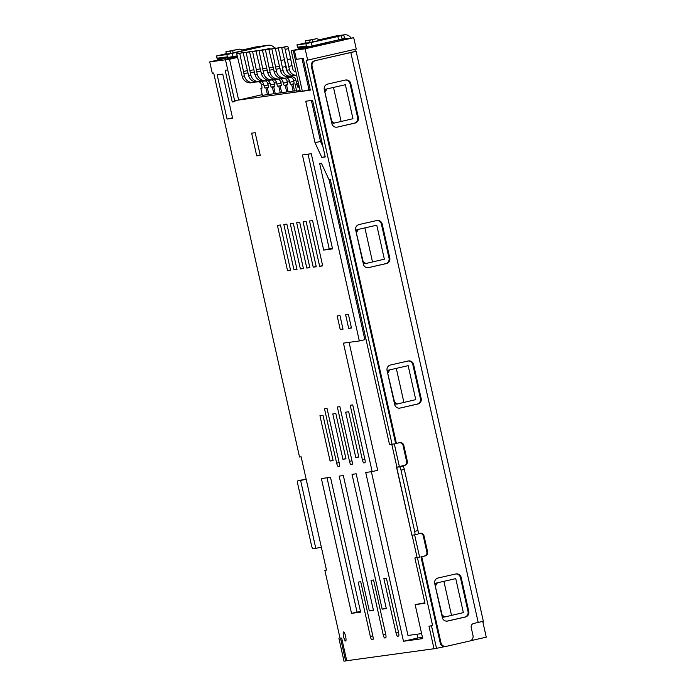 <?xml version="1.0" encoding="UTF-8"?>
<svg xmlns="http://www.w3.org/2000/svg" width="696" height="696" viewBox="0 0 696 696"><rect width="100%" height="100%" fill="white"/><g stroke="black" fill="none" stroke-linecap="round" stroke-linejoin="round"><path stroke-width="1.04" d="M345.608 636.362A4.646 1.018 -102.8 0 0 343.563 631.968A4.646 1.018 -102.8 0 0 343.589 636.64A4.646 1.018 -102.8 0 0 345.634 641.025A4.646 1.018 -102.8 0 0 345.608 636.362M383.183 634.7L371.029 580.325L373.561 579.977L385.715 634.352A3.48 0.766 77.2 0 1 385.732 637.858A3.48 0.766 77.2 0 1 385.715 637.858L384.705 637.997A3.48 0.766 77.2 0 1 383.183 634.7L385.662 634.134M350.192 405.246L352.724 404.898L364.878 459.273A3.48 0.766 77.2 0 1 364.895 462.779A3.48 0.766 77.2 0 1 364.878 462.779L363.869 462.918A3.48 0.766 77.2 0 1 362.346 459.621L350.192 405.246M324.501 408.778L327.033 408.43L339.187 462.805A3.48 0.766 77.2 0 1 339.204 466.303A3.48 0.766 77.2 0 1 339.187 466.303L338.178 466.442A3.48 0.766 77.2 0 1 336.655 463.153L324.501 408.778M333.114 460.604L330.078 461.022L319.951 415.703L322.988 415.286L333.114 460.604M297.001 269.404L293.964 269.822L283.837 224.512L286.865 224.095L297.001 269.404M309.842 267.638L306.805 268.056L296.679 222.746L299.715 222.329L309.842 267.638M322.692 265.881L319.655 266.298L309.529 220.98L312.556 220.562L322.692 265.881M232.621 118.285L227.061 119.051L217.187 74.872L222.746 74.107L232.621 118.285M339.979 315.575L343.015 329.173L340.231 329.556L337.195 315.958L339.979 315.575M348.418 314.418L351.463 328.016L348.679 328.399L345.642 314.801L348.418 314.418M386.315 608.582L382.165 609.157L352.037 474.35L356.178 473.785L386.315 608.582M360.624 612.115L351.524 613.367L321.387 478.561L330.487 477.308L360.624 612.115M234.709 100.589L234.944 101.625L232.264 101.99L225.173 70.27L227.74 69.922M260.243 155.356L256.702 155.843L251.639 133.188L255.18 132.701L260.243 155.356M373.465 610.348L369.324 610.923L339.187 476.116L343.337 475.542L373.465 610.348M321.796 157.418L315.018 142.697L305.744 101.242L312.574 100.302L325.232 156.939L321.796 157.418L325.171 156.644M332.549 248.881L323.692 250.09L302.429 154.938L311.277 153.72L332.549 248.881M358.805 457.072L355.769 457.49L345.642 412.18L348.679 411.762L358.805 457.072M316.262 266.759L313.235 267.177L303.099 221.867L306.136 221.45L316.262 266.759M303.421 268.525L300.385 268.943L290.258 223.625L293.294 223.207L303.421 268.525M345.964 458.838L342.928 459.256L332.801 413.946L335.829 413.528L345.964 458.838M290.571 270.292L287.544 270.7L277.408 225.391L280.445 224.973L290.571 270.292M337.351 407.012L339.874 406.664L352.028 461.039A3.48 0.766 77.2 0 1 352.046 464.537A3.48 0.766 77.2 0 1 352.028 464.545L351.019 464.684A3.48 0.766 77.2 0 1 349.505 461.387L337.351 407.012M396.033 632.942L383.879 578.567L386.41 578.219L398.564 632.594A3.48 0.766 77.2 0 1 398.573 636.092A3.48 0.766 77.2 0 1 398.564 636.092L397.546 636.231A3.48 0.766 77.2 0 1 396.033 632.942L398.512 632.377M370.342 636.466L358.188 582.091L360.719 581.743L372.873 636.118A3.48 0.766 77.2 0 1 372.882 639.615A3.48 0.766 77.2 0 1 372.873 639.624L371.855 639.763A3.48 0.766 77.2 0 1 370.342 636.466L372.821 635.9M237.545 57.437L229.523 59.264L209.748 61.883L212.28 73.211L213.689 73.01L299.532 457.037L301.15 456.82L326.476 570.102L324.858 570.32L340.048 638.293L341.666 638.067L346.73 660.73L434.008 648.742M445.205 646.514L434.026 648.837L428.962 626.183L432.599 625.582L417.4 557.609L414.877 557.957L425.004 603.275L415.138 604.624L422.733 638.615L403.471 641.26L365.739 472.471L372.16 471.583L343.45 343.128L359.327 340.944L319.673 163.543L321.448 163.299L329.034 179.768L330.296 179.594L389.551 444.674L392.083 444.335L306.24 60.308L307.658 60.108L305.126 48.781L294.356 50.26L296.374 59.325L303.204 58.386L310.294 90.106L302.36 91.298L293.251 50.512L291.224 50.791L306.98 47.197M300.315 91.472L234.595 100.598L225.478 59.821M333.053 460.343L330.078 461.022M296.94 269.143L293.964 269.822M309.781 267.377L306.805 268.056M322.631 265.62L319.655 266.298M232.516 117.807L227.061 119.051M342.963 328.93L340.231 329.556M351.402 327.772L348.679 328.399M386.236 608.226L382.165 609.157M327.016 477.787L357.039 612.106L351.524 613.367M357.039 612.106L360.511 611.627M234.891 101.39L232.264 101.99M260.182 155.051L256.702 155.843M373.387 609.992L369.324 610.923M311.382 100.468L320.534 141.445L315.018 142.697M320.534 141.445L322.935 146.639M308.058 154.164L329.217 248.837L323.692 250.09M329.217 248.837L332.436 248.394M358.745 456.811L355.769 457.49M316.21 266.498L313.235 267.177M303.36 268.264L300.385 268.943M345.903 458.577L342.928 459.256M290.519 270.022L287.544 270.7M340.048 638.293L341.666 638.067M338.943 638.545L344.007 661.2L346.73 660.73M326.441 569.963L324.858 570.32M227.279 57.907L227.418 58.551L237.38 56.698M209.748 61.883L227.044 57.933M287.579 84.825L286.569 85.06L288.092 91.855L294.486 90.854M293.999 83.946L292.99 84.172L294.512 90.976L296.557 90.689M298.54 83.511L295.121 84.286L296.644 91.08L300.124 90.602M261.887 88.357L260.878 88.583L262.401 95.378L268.795 94.386M268.308 87.47L267.299 87.705L268.821 94.499L275.216 93.499M281.149 85.712L280.149 85.939L281.663 92.733L288.066 91.733M274.729 86.591L273.728 86.817L275.242 93.621L281.636 92.62M239.746 99.798L262.235 94.665M291.224 50.791L300.341 91.576L302.36 91.298M302.012 58.551L308.989 89.784L310.19 89.619M308.989 89.784L303.465 91.046M306.927 46.963L307.075 47.615L313.835 46.484L329.295 42.961L327.668 42.404M339.013 39.82A3.48 3.402 -97.8 0 1 339.239 39.968L353.725 37.706L305.126 48.781M327.807 42.456L339.109 39.881M293.251 50.512L294.356 50.26M441.986 616.178L443.483 617.152L444.892 616.952L463.362 612.619L455.758 578.628L435.879 583.161L434.948 584.692M394.38 403.21L395.876 404.176L397.285 403.985L415.756 399.643L408.16 365.661L388.281 370.194L387.341 371.716M362.981 262.74L364.478 263.706L365.887 263.514L384.357 259.173L376.762 225.191L356.883 229.724L355.943 231.246M331.583 122.27L333.079 123.236L334.489 123.044L352.959 118.711L345.364 84.721L325.476 89.253L324.545 90.776M402.636 466.129L404.785 465.337A3.48 3.402 82.2 0 0 407.334 461.187L403.793 445.327A3.48 3.402 82.2 0 0 399.721 442.682L395.65 443.543L311.329 66.311A4.646 4.533 -97.8 0 1 314.731 60.769L355.343 51.495L354.864 49.346M399.365 466.52L394.293 443.83L392.083 444.335M417.4 557.609L419.61 557.113L414.633 534.841M436.557 648.489L431.494 625.835L432.599 625.582M482.72 621.345L486.252 637.162L470.435 640.764M412.102 535.189L417.087 557.461L414.877 557.957M391.805 444.37L396.894 467.138M329.104 179.759L364.852 339.683L359.327 340.944M349.079 342.354L377.684 470.331L372.16 471.583M371.368 471.697L407.978 635.465L421.619 633.595M416.991 634.23L417.826 637.988L403.471 641.26M417.826 637.988L422.455 637.353M424.891 602.788L415.138 604.624M417.087 557.461L419.61 557.113M428.962 626.183L431.494 625.835M345.625 660.974L340.561 638.319M239.293 49.111L225.904 51.756L226.409 54.018L230.454 53.462L229.95 51.2L239.293 49.111L244.4 50.425M234.187 57.42L233.995 56.593M233.186 52.957L232.664 50.625M231.472 57.994L231.29 57.203M270.422 48.929A3.48 3.402 82.2 0 0 268.395 48.755L263.045 49.973M238.641 100.041L229.523 59.264M293.147 91.159L291.624 84.364L294.043 83.807M286.569 85.06L287.457 84.938A2.323 0.505 -102.8 0 0 287.465 84.929A2.323 0.505 -102.8 0 0 287.457 82.598L287.152 81.241L289.423 80.927L289.727 82.285A2.323 0.505 -102.8 0 0 290.745 84.486L291.624 84.364M293.242 79.422A8.361 8.152 -97.8 0 1 293.399 80.023L293.703 81.38A2.323 0.505 -102.8 0 0 294.017 82.476M292.99 84.172L293.877 84.051A2.323 0.505 -102.8 0 0 293.886 84.051A2.323 0.505 -102.8 0 0 293.877 81.719L293.573 80.362L295.852 80.049L296.157 81.406A2.323 0.505 -102.8 0 0 297.166 83.598L298.053 83.477M295.121 84.286L296.844 84.042L297.096 85.182A2.323 0.505 -102.8 0 0 298.123 87.374A2.323 0.505 -102.8 0 0 298.106 85.043L298.854 84.938M267.455 94.691L265.933 87.887L268.351 87.339M260.878 88.583L261.766 88.462A2.323 0.505 -102.8 0 0 261.774 88.462A2.323 0.505 -102.8 0 0 261.766 86.13L261.461 84.773L263.732 84.46L264.036 85.817A2.323 0.505 -102.8 0 0 265.054 88.009L265.933 87.887M267.551 82.946A8.361 8.152 -97.8 0 1 267.708 83.546L268.012 84.912A2.323 0.505 -102.8 0 0 268.325 85.999M273.876 93.803L272.362 87.009L274.772 86.461M267.299 87.705L268.186 87.583A2.323 0.505 -102.8 0 0 268.195 87.583A2.323 0.505 -102.8 0 0 268.186 85.243L267.882 83.885L270.161 83.572L270.466 84.929A2.323 0.505 -102.8 0 0 271.475 87.13L272.362 87.009M273.98 82.067A8.361 8.152 -97.8 0 1 274.137 82.667L274.441 84.025A2.323 0.505 -102.8 0 0 274.746 85.121M286.726 92.037L285.203 85.243L287.622 84.694M280.149 85.939L281.036 85.817A2.323 0.505 -102.8 0 0 281.045 85.817A2.323 0.505 -102.8 0 0 281.036 83.485L280.732 82.119L283.002 81.806L283.307 83.172A2.323 0.505 -102.8 0 0 284.316 85.364L285.203 85.243M286.822 80.301A8.361 8.152 -97.8 0 1 286.978 80.901L287.283 82.267A2.323 0.505 -102.8 0 0 287.596 83.355M280.305 92.925L278.783 86.13L281.201 85.573M273.728 86.817L274.607 86.696A2.323 0.505 -102.8 0 0 274.615 86.696A2.323 0.505 -102.8 0 0 274.607 84.364L274.302 83.007L276.582 82.694L276.886 84.051A2.323 0.505 -102.8 0 0 277.895 86.252L278.783 86.13M280.401 81.18A8.361 8.152 -97.8 0 1 280.558 81.789L280.862 83.146A2.323 0.505 -102.8 0 0 281.175 84.242M355.439 51.382L314.731 60.769M483.189 623.451A4.646 1.018 77.2 0 1 483.337 621.267L356.117 51.304M316.732 38.68L305.553 40.82L306.057 43.082L310.111 42.526L309.598 40.264L316.732 38.68L321.082 40.159M313.835 46.484L313.635 45.605M312.835 42.021L312.313 39.689M311.121 47.058L310.929 46.223M347.226 38.872A3.48 3.402 82.2 0 0 344.503 38.306L343.746 34.904A6.969 6.795 -97.8 0 1 351.045 38.071M353.725 37.706L356.256 49.033L307.658 60.108M455.758 578.628L435.879 583.161M451.521 615.447L443.926 581.456M442.178 615.194L442.282 617.517A4.646 4.533 82.2 0 0 447.711 621.041L465.38 617.013A4.646 4.533 82.2 0 0 468.791 611.471L461.187 577.489A4.646 4.533 82.2 0 0 455.758 573.965L438.089 577.993A4.646 4.533 82.2 0 0 434.687 583.526L442.178 615.194L444.892 616.952M437.297 582.97L435.592 585.736M408.16 365.661L388.281 370.194M403.915 402.471L396.32 368.488M394.571 402.218L394.675 404.541A4.646 4.533 82.2 0 0 400.104 408.065L417.774 404.037A4.646 4.533 82.2 0 0 421.184 398.504L413.589 364.513A4.646 4.533 82.2 0 0 408.152 360.989L390.482 365.017A4.646 4.533 82.2 0 0 387.08 370.559L394.571 402.218L397.285 403.985M389.69 370.002L387.994 372.769M376.762 225.191L356.883 229.724M372.517 262L364.921 228.018M363.173 261.748L363.277 264.071A4.646 4.533 82.2 0 0 368.706 267.595L386.376 263.566A4.646 4.533 82.2 0 0 389.786 258.033L382.191 224.042A4.646 4.533 82.2 0 0 376.754 220.519L359.084 224.547A4.646 4.533 82.2 0 0 355.682 230.089L363.173 261.748L365.887 263.514M358.292 229.532L356.596 232.299M345.364 84.721L325.476 89.253M341.118 121.53L333.523 87.548M331.775 121.287L331.879 123.601A4.646 4.533 82.2 0 0 337.308 127.124L354.977 123.096A4.646 4.533 82.2 0 0 358.388 117.563L350.793 83.581A4.646 4.533 82.2 0 0 345.355 80.049L327.685 84.077A4.646 4.533 82.2 0 0 324.284 89.619L331.775 121.287L334.489 123.044M326.894 89.062L325.197 91.828M446.023 646.41L445.266 646.514A4.646 4.533 -97.8 0 1 440.211 642.921L440.968 642.817A4.646 4.533 -97.8 0 0 446.406 646.34L469.6 641.051A4.646 4.533 -97.8 0 0 473.002 635.509L471.227 627.583A3.48 3.402 82.2 0 1 473.785 623.425L482.737 621.406M225.904 51.756L229.95 51.2M230.454 53.462L257.581 47.345L243.078 50.086M237.197 55.863L217.691 59.221L216.378 55.984L226.33 53.653M226.383 53.914L225.791 54.097L226.409 54.018M281.636 78.422L279.896 78.813A8.361 8.152 -97.8 0 1 270.126 72.471L269.622 70.209L273.598 69.296L274.102 71.566A4.176 4.08 82.2 0 0 274.433 72.506M289.423 80.927A4.176 4.08 82.2 0 0 286.665 77.856M284.516 78.213A4.176 4.08 -97.8 0 1 287.152 81.241M269.622 70.209L265.437 49.764L262.409 50.182L267.847 72.784A8.361 8.152 82.2 0 0 276.938 79.248L279.218 78.935M295.852 80.049A4.176 4.08 82.2 0 0 290.963 76.873L286.326 77.935A8.361 8.152 -97.8 0 1 276.547 71.592L276.042 69.322L280.01 68.417M289.945 77.108A4.176 4.08 -97.8 0 1 293.573 80.362M276.042 69.322L271.866 48.877L268.83 49.294L274.276 71.897A8.361 8.152 82.2 0 0 283.359 78.37L285.638 78.056M296.687 75.238A6.969 6.795 -97.8 0 1 289.493 69.809L288.736 66.416L292.05 65.659L292.807 69.052A3.48 3.402 82.2 0 0 295.913 71.775M288.736 66.416L285.186 49.381A2.323 0.505 77.2 0 0 284.177 47.189L282.158 47.467L285.464 46.71A2.323 0.505 77.2 0 1 285.464 46.71A2.323 0.505 77.2 0 1 285.456 46.71L282.141 47.467A2.323 0.505 77.2 0 1 282.158 47.467A2.323 0.505 77.2 0 0 282.158 49.799L286.97 70.157A6.969 6.795 82.2 0 0 294.538 75.551L296.696 75.255M298.106 85.043L298.845 84.868M296.844 84.042L298.567 83.651M292.99 75.577L291.267 75.968A6.969 6.795 -97.8 0 1 283.124 70.688L282.358 67.286L285.673 66.529L286.439 69.931A3.48 3.402 82.2 0 0 287.57 71.827M294.947 71.558L295.826 71.357M295.774 71.14L294.608 71.41M282.358 67.286L278.313 47.998L275.277 48.407L280.592 71.035A6.969 6.795 82.2 0 0 288.17 76.421L290.693 76.073M255.945 81.945L254.205 82.346A8.361 8.152 -97.8 0 1 244.435 75.994L243.931 73.733L247.906 72.828L248.411 75.09A4.176 4.08 82.2 0 0 248.742 76.029M263.732 84.46A4.176 4.08 82.2 0 0 260.974 81.38M258.825 81.737A4.176 4.08 -97.8 0 1 261.461 84.773M243.931 73.733L239.746 53.288L236.718 53.705L242.156 76.308A8.361 8.152 82.2 0 0 251.247 82.781L253.527 82.467M262.366 81.067L260.635 81.458A8.361 8.152 -97.8 0 1 250.856 75.116L250.351 72.854L254.327 71.94L254.832 74.211A4.176 4.08 82.2 0 0 255.162 75.151M270.161 83.572A4.176 4.08 82.2 0 0 267.394 80.501M265.246 80.858A4.176 4.08 -97.8 0 1 267.882 83.885M250.351 72.854L246.175 52.409L243.139 52.826L248.585 75.429A8.361 8.152 82.2 0 0 257.668 81.902L259.947 81.589M275.216 79.3L273.476 79.692A8.361 8.152 -97.8 0 1 263.706 73.35L263.192 71.088L267.168 70.183L267.682 72.445A4.176 4.08 82.2 0 0 268.004 73.384M283.002 81.806A4.176 4.08 82.2 0 0 280.244 78.735M278.095 79.092A4.176 4.08 -97.8 0 1 280.732 82.119M263.192 71.088L259.016 50.643L255.98 51.06L261.426 73.663A8.361 8.152 82.2 0 0 270.518 80.136L272.788 79.823M268.795 80.179L267.055 80.579A8.361 8.152 -97.8 0 1 257.276 74.237L256.772 71.966L260.748 71.062L261.252 73.332A4.176 4.08 82.2 0 0 261.583 74.272M276.582 82.694A4.176 4.08 82.2 0 0 273.815 79.622M271.666 79.979A4.176 4.08 -97.8 0 1 274.302 83.007M256.772 71.966L252.596 51.53L249.56 51.939L255.006 74.55A8.361 8.152 82.2 0 0 264.097 81.014L266.368 80.701M274.676 48.137A6.969 6.795 82.2 0 0 267.638 45.353L226.861 54.558L216.378 55.984M242.556 49.947L255.241 47.058A6.969 6.795 -97.8 0 1 255.815 46.954L268.204 45.249M319.647 39.672L335.759 36.001L343.746 34.904L337.847 36.514L305.909 43.7L296.896 44.935L305.996 42.787M344.32 34.8L336.325 35.896A6.969 6.795 82.2 0 0 335.759 36.001M305.553 40.82L309.598 40.264M310.111 42.526L332.819 37.419L319.951 39.776M341.362 35.644L342.127 39.037L308.441 46.763L298.201 48.163L296.896 44.935M344.503 38.306L342.084 38.872M306.04 42.978L305.44 43.161L306.057 43.082M368.706 267.595L385.619 263.671A4.646 4.533 82.2 0 0 389.029 258.138L381.425 224.147A4.646 4.533 82.2 0 0 376.762 220.519M447.711 621.041L446.954 621.145A4.646 4.533 82.2 0 0 446.954 621.145L464.623 617.117A4.646 4.533 82.2 0 0 468.025 611.575L460.43 577.593A4.646 4.533 82.2 0 0 455.767 573.965M400.104 408.065L417.017 404.141A4.646 4.533 82.2 0 0 420.428 398.608L412.832 364.617A4.646 4.533 82.2 0 0 408.16 360.989M337.308 127.124L354.22 123.201A4.646 4.533 82.2 0 0 357.631 117.668L350.027 83.677A4.646 4.533 82.2 0 0 345.364 80.049M440.211 642.921L420.967 556.826L424.282 556.069A3.48 3.402 82.2 0 0 426.839 551.911L423.29 536.05A3.48 3.402 82.2 0 0 419.879 533.327M396.703 467.251L411.901 535.215L414.677 534.832A3.48 0.766 -102.8 0 0 414.677 531.335L401.009 470.157A3.48 0.766 -102.8 0 0 399.487 466.868L396.537 467.26L404.028 465.441A3.48 3.402 82.2 0 0 406.577 461.291L403.036 445.431A3.48 3.402 82.2 0 0 399.626 442.7M315.81 548.413L300.62 480.44L297.836 480.823A3.48 0.766 -102.8 0 0 297.818 480.832A3.48 0.766 -102.8 0 0 297.836 484.329L311.512 545.499A3.48 0.766 -102.8 0 0 313.026 548.796L321.369 547.274M300.62 480.44L306.179 479.3M297.836 480.823L301.15 480.066A3.48 0.766 -102.8 0 0 301.133 480.075L306.162 479.24M229.393 57.611L227.366 56.828L217.004 58.247L216.499 55.984M262.409 50.182L269.483 49.146M269.491 67.886L272.815 67.129M268.83 49.294L275.903 48.268M275.912 67.007L279.461 66.198M285.464 46.71L287.491 46.432A2.323 0.505 77.2 0 1 288.501 48.633L292.05 65.659M287.465 59.578L290.78 58.821M275.277 48.407L281.628 47.241L281.993 48.903M284.542 60.395L285.673 66.529M281.097 60.456L284.368 59.708M236.718 53.705L243.791 52.678M243.8 71.418L247.124 70.661M243.139 52.826L250.212 51.791M250.221 70.531L253.544 69.774M255.98 51.06L263.062 50.034M263.071 68.765L266.394 68.008M249.56 51.939L256.633 50.912M256.65 69.652L259.965 68.895M485.817 633.186A4.646 0.722 -143.4 0 0 485.93 633.134A4.646 0.722 -143.4 0 0 485.06 631.829M356.187 232.351L362.773 261.809M435.191 585.797L441.777 615.247M387.585 372.821L394.171 402.279M324.788 91.881L331.374 121.339M440.968 642.817L421.724 556.722L425.038 555.965A3.48 3.402 82.2 0 0 427.596 551.806L424.047 535.955A3.48 3.402 82.2 0 0 419.975 533.31L418.244 533.702M396.407 443.439L312.086 66.207A4.646 4.533 -97.8 0 1 315.488 60.665M308.441 46.763L306.414 45.971L297.514 47.189L297.009 44.927M402.575 465.842L399.93 466.494L402.801 466.111A3.48 0.766 77.2 0 1 404.315 469.408L417.991 530.578A3.48 0.766 77.2 0 1 418.009 534.076A3.48 0.766 77.2 0 1 417.991 534.084L414.694 534.832A3.48 0.766 -102.8 0 0 414.694 534.832M411.901 535.215L396.537 467.26M421.724 556.722L420.967 556.826M297.818 480.832L301.133 480.075A3.48 0.766 -102.8 0 0 301.124 480.075M265.437 49.764L269.413 48.859M271.866 48.877L275.842 47.972M278.313 47.998L281.628 47.241M239.746 53.288L243.722 52.383M246.175 52.409L250.151 51.504M259.016 50.643L262.992 49.738M252.596 51.53L256.572 50.617M384.705 637.997L385.88 637.727M364.826 459.055L362.346 459.621M363.869 462.918L365.043 462.649M339.135 462.588L336.655 463.153M338.178 466.442L339.352 466.181M351.985 460.822L349.505 461.387M351.019 464.684L352.193 464.415M397.546 636.231L398.721 635.961M371.855 639.763L373.03 639.493M290.745 84.486L294.06 83.729M293.703 81.38L289.727 82.285M297.166 83.598L298.488 83.302M297.975 80.988L296.157 81.406M298.828 84.782L297.096 85.182M265.054 88.009L268.369 87.252M268.012 84.912L264.036 85.817M271.475 87.13L274.79 86.374M274.441 84.025L270.466 84.929M284.316 85.364L287.639 84.608M287.283 82.267L283.307 83.172M277.895 86.252L281.219 85.495M280.862 83.146L276.886 84.051M267.638 45.353L255.241 47.058M478.195 622.424L350.836 52.609M247.115 49.807L246.984 49.19M252.526 48.572L252.413 48.05M233.056 56.811L232.29 53.409M227.366 56.828L226.861 54.558M270.126 72.471L267.847 72.784M276.547 71.592L274.276 71.897M289.493 69.809L286.97 70.157M283.124 70.688L280.592 71.035M244.435 75.994L242.156 76.308M250.856 75.116L248.585 75.429M263.706 73.35L261.426 73.663M257.276 74.237L255.006 74.55M327.764 38.637L327.642 38.115M322.213 39.263L322.352 39.872M337.847 36.514L338.604 39.916M312.095 45.953L311.338 42.56M306.414 45.971L305.909 43.7M381.425 224.147L382.191 224.042M389.029 258.138L389.786 258.033M385.619 263.671L386.376 263.566M460.43 577.593L461.187 577.489M468.025 611.575L468.791 611.471M464.623 617.117L465.38 617.013M412.832 364.617L413.589 364.513M420.428 398.608L421.184 398.504M417.017 404.141L417.774 404.037M350.027 83.677L350.793 83.581M357.631 117.668L358.388 117.563M354.22 123.201L354.977 123.096M311.329 66.311L312.086 66.207M403.036 445.431L403.793 445.327M407.334 461.187L406.577 461.291M404.028 465.441L404.785 465.337M402.801 466.111L399.487 466.868M414.712 534.832L417.991 534.084M423.29 536.05L424.047 535.955M427.596 551.806L426.839 551.911M424.282 556.069L425.038 555.965M285.186 49.381L288.501 48.633M284.177 47.189L287.491 46.432M401.009 470.157L404.315 469.408M414.677 531.335L417.991 530.578M485.93 633.134L485.486 633.725"/></g></svg>
